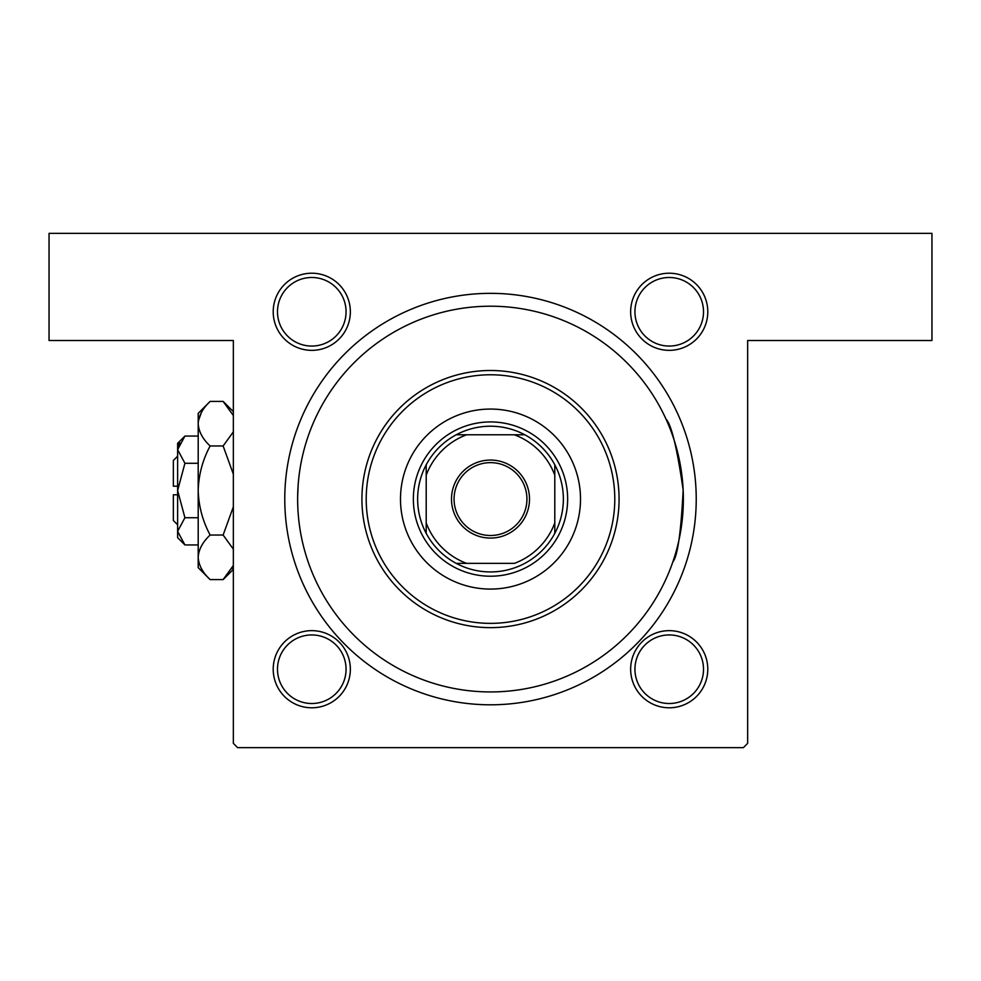 <?xml version="1.0" encoding="UTF-8"?>
<svg xmlns="http://www.w3.org/2000/svg" width="981" height="981" viewBox="0 0 981 981"><rect width="100%" height="100%" fill="white"/><g stroke="black" fill="none" stroke-linecap="round" stroke-linejoin="round"><path stroke-width="1.47" d="M311.774 273.209A38.578 38.578 0 0 1 350.352 311.774A38.578 38.578 0 0 1 311.774 350.352A38.578 38.578 0 0 1 273.209 311.774A38.578 38.578 0 0 1 311.774 273.209M311.774 346.06A34.286 34.286 0 0 0 346.06 311.774A34.286 34.286 0 0 0 311.774 277.488A34.286 34.286 0 0 0 277.488 311.774A34.286 34.286 0 0 0 311.774 346.06M669.226 273.209A38.578 38.578 0 0 1 707.792 311.774A38.578 38.578 0 0 1 669.226 350.352A38.578 38.578 0 0 1 630.648 311.774A38.578 38.578 0 0 1 669.226 273.209M669.226 346.06A34.286 34.286 0 0 0 703.512 311.774A34.286 34.286 0 0 0 669.226 277.488A34.286 34.286 0 0 0 634.94 311.774A34.286 34.286 0 0 0 669.226 346.06M669.226 630.648A38.578 38.578 0 0 1 707.792 669.226A38.578 38.578 0 0 1 669.226 707.792A38.578 38.578 0 0 1 630.648 669.226A38.578 38.578 0 0 1 669.226 630.648M669.226 703.512A34.286 34.286 0 0 0 703.512 669.226A34.286 34.286 0 0 0 669.226 634.94A34.286 34.286 0 0 0 634.94 669.226A34.286 34.286 0 0 0 669.226 703.512M311.774 630.648A38.578 38.578 0 0 1 350.352 669.226A38.578 38.578 0 0 1 311.774 707.792A38.578 38.578 0 0 1 273.209 669.226A38.578 38.578 0 0 1 311.774 630.648M311.774 703.512A34.286 34.286 0 0 0 346.06 669.226A34.286 34.286 0 0 0 311.774 634.94A34.286 34.286 0 0 0 277.488 669.226A34.286 34.286 0 0 0 311.774 703.512M490.5 293.344A205.728 205.728 0 0 1 696.228 499.071A205.728 205.728 0 0 1 490.5 704.799A205.728 205.728 0 0 1 284.772 499.071A205.728 205.728 0 0 1 490.5 293.344M666.025 419.145C671.372 424.466 677.086 448.084 683.156 489.997C680.998 532.499 677.564 556.46 672.856 561.855M49.05 233.343L931.95 233.343L931.95 340.493L747.657 340.493L747.657 743.365L743.365 747.657L237.635 747.657L233.343 743.365L233.343 340.493L49.05 340.493L49.05 233.343M297.648 496.558L298.187 484.442M400.493 499.071A90.007 90.007 0 0 0 490.5 589.078A90.007 90.007 0 0 0 580.507 499.071A90.007 90.007 0 0 0 490.5 409.065A90.007 90.007 0 0 0 400.493 499.071M614.793 499.071A124.293 124.293 0 0 0 490.5 374.779A124.293 124.293 0 0 0 366.207 499.071A124.293 124.293 0 0 0 490.5 623.364A124.293 124.293 0 0 0 614.793 499.071M361.928 499.071A128.572 128.572 0 0 1 490.5 370.499A128.572 128.572 0 0 1 619.072 499.071A128.572 128.572 0 0 1 490.5 627.644A128.572 128.572 0 0 1 361.928 499.071M683.365 499.071A192.865 192.865 0 0 0 490.5 306.207A192.865 192.865 0 0 0 297.635 499.071A192.865 192.865 0 0 0 490.5 691.936A192.865 192.865 0 0 0 683.365 499.071M529.507 499.071A39.007 39.007 0 0 1 490.5 538.079A39.007 39.007 0 0 1 451.493 499.071A39.007 39.007 0 0 1 490.5 460.064A39.007 39.007 0 0 1 529.507 499.071M454.068 499.071A36.432 36.432 0 0 0 490.5 535.503A36.432 36.432 0 0 0 526.932 499.071A36.432 36.432 0 0 0 490.5 462.64A36.432 36.432 0 0 0 454.068 499.071M563.364 499.071A72.864 72.864 0 0 0 554.792 464.786L554.792 475.209L554.792 464.786A72.864 72.864 0 0 0 456.214 434.779L466.637 434.779L456.214 434.779A72.864 72.864 0 0 0 426.208 533.357L426.208 522.934L426.208 533.357A72.864 72.864 0 0 0 456.214 563.364L514.363 563.364A68.572 68.572 0 0 0 554.792 522.934L554.792 475.209A68.572 68.572 0 0 0 514.363 434.779L466.637 434.779A68.572 68.572 0 0 0 426.208 475.209L426.208 522.934A68.572 68.572 0 0 0 466.637 563.364L456.214 563.364A72.864 72.864 0 0 0 554.792 533.357L554.792 522.934L554.792 533.357A72.864 72.864 0 0 0 563.364 499.071M413.357 499.071A77.143 77.143 0 0 1 490.5 421.928A77.143 77.143 0 0 1 567.643 499.071A77.143 77.143 0 0 1 490.5 576.215A77.143 77.143 0 0 1 413.357 499.071M426.208 464.786L426.208 475.209L426.208 464.786M524.786 434.779L514.363 434.779L524.786 434.779M177.622 524.786L173.343 520.506L173.343 494.792L177.622 494.792M184.919 436.067L177.622 443.351L177.622 537.649L184.919 544.933L177.622 531.334L184.919 517.723L177.622 490.5L184.919 463.277L177.622 449.666L184.919 436.067L198.199 436.067M184.919 463.277L198.199 463.277M179.658 442.676L177.782 447.79L179.633 442.713M184.919 544.933L198.199 544.933M184.919 517.723L198.199 517.723M231.761 568.71L233.343 565.485L223.128 579.587L210.13 579.587L198.199 567.643L198.199 413.357L210.13 401.413L223.128 401.413L233.343 415.515M210.13 579.587C202.675 572.646 198.702 565.228 198.199 557.306C198.653 549.483 202.638 542.064 210.13 535.037C202.65 521.058 198.677 506.208 198.199 490.5C198.677 474.755 202.65 459.917 210.13 445.963C202.675 439.022 198.702 431.603 198.199 423.694C198.653 415.87 202.638 408.439 210.13 401.413M210.13 445.963L223.128 445.963L233.343 474.154M233.343 431.861L223.128 445.963M201.497 412.29L198.444 420.616M198.199 557.306L198.444 560.384L198.199 557.306M210.13 535.037L223.128 535.037L233.343 549.139M233.343 506.858L223.128 535.037M177.622 486.208L173.343 486.208L173.343 460.494L177.622 456.214M233.343 569.36L223.128 579.587M233.343 411.64L223.128 401.413"/></g></svg>
